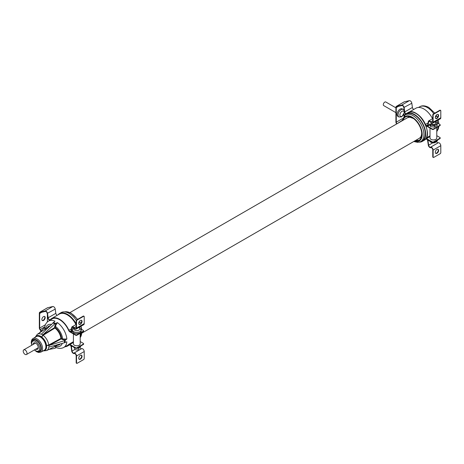<?xml version="1.0" encoding="UTF-8"?>
<svg xmlns="http://www.w3.org/2000/svg" width="464" height="464" viewBox="0 0 464 464"><rect width="100%" height="100%" fill="white"/><g stroke="black" fill="none" stroke-linecap="round" stroke-linejoin="round"><path stroke-width="0.7" d="M40.032 350.929A6.409 3.7 60 0 1 39.73 351.01M37.195 351.265A6.426 3.712 60 0 0 39.684 351.19A6.426 3.712 60 0 0 40.971 348.273A6.426 3.712 -120 0 0 38.193 341.835A6.426 3.712 -120 0 0 33.257 340.06A6.426 3.712 -120 0 0 31.952 342.183M56.37 347.611L54.7 348.365L48.819 349.491M65.766 340.002L62.362 339.52L62.663 339.004L66.868 339.022L64.386 340.692A15.028 8.677 60 0 1 64.386 342.774L49.022 347.078M64.386 340.692L48.993 345.471L48.732 345.013A9.373 5.411 -120 0 0 43.129 335.315L42.833 334.892L41.65 336.957L43.129 335.315L54.967 328.031A10.237 5.91 60 0 1 60.958 338.407L48.732 345.013L46.568 345.471L48.946 345.483A9.686 5.591 60 0 1 48.946 347.101M41.493 334.028L41.435 334.086A9.686 5.591 60 0 1 42.833 334.892M53.992 322.097L41.435 334.086M45.24 329.637L44.37 327.648L39.301 333.001M54.549 321.68L54.143 321.999M44.37 327.648L44.701 327.404M45.327 328.988L44.654 327.787C44.985 324.777 46.261 322.561 48.476 321.129L52.641 318.6M52.902 322.874A15.028 8.677 60 0 1 54.7 323.918L57.385 322.602L55.303 326.256L54.706 326.256L55.993 323.066M66.248 341.945L64.386 342.774M76.177 323.878A16.234 9.373 60 0 0 59.351 313.67L57.93 314.888A16.234 9.373 60 0 1 59.351 313.67L60.964 312.69A16.275 9.396 60 0 1 76.311 320.38M79.611 327.056A16.275 9.396 60 0 1 79.796 327.648M80.707 333.053A16.275 9.396 60 0 1 80.197 337.003M55.993 347.78L54.706 346.028M62.362 339.52L61.242 338.877L61.544 338.355A10.66 6.154 60 0 0 55.303 327.549L54.706 327.549L54.967 328.031L55.303 327.549L55.303 326.256A12.226 7.059 -120 0 1 62.663 339.004L60.958 338.407L61.242 338.877L49.138 345.425M42.868 334.863L54.706 327.549L54.706 326.256M54.7 323.918L42.978 334.753M66.868 341.817A15.213 8.787 -120 0 1 63.69 347.478C61.341 348.684 58.783 348.673 56.011 347.461L55.309 346.277M23.2 351.091A2.691 1.554 60 0 1 23.757 349.856A2.691 1.554 60 0 1 25.833 350.581A2.691 1.554 60 0 1 27.005 353.29A2.691 1.554 60 0 1 26.448 354.519A2.691 1.554 60 0 1 24.377 353.8A2.691 1.554 60 0 1 23.2 351.091M23.757 349.856L35.566 343.041A3.689 2.129 -120 0 1 38.257 347.606A3.689 2.129 60 0 1 38.257 347.716A3.689 2.129 60 0 1 35.734 349.16M35.554 343.035A3.689 2.129 -120 0 0 33.043 344.497M34.504 349.868A5.667 3.271 60 0 0 37.079 351.248A5.667 3.271 60 0 0 39.66 348.412A5.667 3.271 -120 0 0 36.378 341.968A5.667 3.271 -120 0 0 31.906 342.287A5.667 3.271 -120 0 0 31.645 343.789A5.667 3.271 60 0 0 31.813 345.21M40.229 350.726L39.562 351.109A6.293 3.631 60 0 0 40.867 348.226A6.293 3.631 -120 0 0 38.123 341.893A6.293 3.631 -120 0 0 33.269 340.205A6.293 3.631 -120 0 0 32.26 341.423L31.906 342.287M39.562 351.109A6.293 3.631 60 0 1 38.007 351.376L37.079 351.248M414.915 140.847A13.508 7.801 -120 0 0 419.033 140.354A13.508 7.801 -120 0 0 421.747 134.218A13.508 7.801 -120 0 0 415.906 120.681A13.508 7.801 -120 0 0 405.524 116.957A13.508 7.801 -120 0 0 403.042 120.28M404.962 115.107L406.168 114.266A15.538 8.973 60 0 1 414.311 114.799A15.538 8.973 60 0 1 424.56 128.835A15.538 8.973 60 0 1 421.683 141.143L420.355 141.769A15.411 8.897 -120 0 0 423.209 129.56A15.411 8.897 -120 0 0 413.041 115.635A15.411 8.897 -120 0 0 404.962 115.107L401.905 120.93M419.305 142.146A16.066 9.274 -120 0 0 422.443 141.334A16.066 9.274 -120 0 0 422.344 122.844A16.066 9.274 -120 0 0 406.377 113.518A16.066 9.274 -120 0 0 404.109 115.826M74.072 328.135L74.281 327.909A1.711 0.986 60 0 0 75.823 328.645A1.711 0.986 60 0 0 76.177 327.868L76.177 320.885A0.853 0.493 -60 0 1 76.786 319.841L77.146 320.05A0.853 0.493 120 0 0 76.543 321.094L76.543 328.077A2.221 1.282 60 0 1 76.084 329.092A2.221 1.282 60 0 1 74.072 328.135L73.938 327.949A1.711 0.986 -120 0 0 72.39 327.207A1.711 0.986 -120 0 0 72.053 327.758L71.456 331.313A2.221 1.282 60 0 1 71.021 332.027A2.221 1.282 60 0 1 68.614 330.374A15.376 8.88 -120 0 0 51.939 318.942A15.376 8.88 -120 0 0 51.121 319.522A15.376 8.88 60 0 1 51.939 318.942A15.376 8.88 60 0 1 68.614 330.374A2.221 1.282 -120 0 0 69.913 331.917L75.69 335.252A0.853 0.493 180 0 0 76.896 335.252L83.363 331.522A0.853 0.493 180 0 0 83.613 331.174A0.853 0.493 180 0 0 83.532 330.96M77.146 320.05L83.613 316.315A0.853 0.493 120 0 1 84.036 316.274A0.853 0.493 120 0 1 84.216 316.668L84.216 323.646A2.221 1.282 60 0 1 83.752 324.661L76.084 329.092M80.376 324.29A2.349 1.357 120 0 0 81.913 322.219A2.349 1.357 120 0 0 81.554 320.334A2.349 1.357 120 0 0 80.376 320.45A2.349 1.357 120 0 0 78.845 322.521A2.349 1.357 120 0 0 79.205 324.406A2.349 1.357 120 0 0 80.376 324.29M79.037 324.272A2.349 1.357 120 0 0 80.017 324.075A2.349 1.357 120 0 0 81.496 322.173A2.349 1.357 120 0 0 81.357 320.253M76.786 319.841L83.247 316.106A0.853 0.493 -60 0 1 83.677 316.065A0.853 0.493 -60 0 1 83.816 316.239M76.177 326.813L74.141 327.723A2.221 1.282 -120 0 0 72.135 326.766A2.221 1.282 -120 0 0 71.694 327.48L71.102 331.029A1.711 0.986 60 0 1 70.766 331.58A1.711 0.986 60 0 1 68.916 330.31A15.892 9.176 -120 0 0 51.684 318.495A15.892 9.176 -120 0 0 49.764 320.346M81.27 322.695A2.221 1.282 -120 0 0 79.802 322.335L78.747 322.944M73.416 342.449L69.913 344.474A2.221 1.282 60 0 0 68.8 344.363L73.416 341.695L68.8 344.363A2.221 1.282 60 0 0 68.614 344.514A15.376 8.88 -120 0 1 67.315 345.576A15.376 8.88 -120 0 1 66.404 345.987A15.376 8.88 -120 0 0 67.315 345.576A15.376 8.88 -120 0 0 68.614 344.514A2.221 1.282 60 0 1 68.8 344.363A2.221 1.282 60 0 1 70.383 344.827A2.221 1.282 60 0 1 71.456 346.863L72.053 351.103A1.711 0.986 -120 0 0 73.938 353.087L74.141 353.551A2.221 1.282 -120 0 1 71.694 350.97L71.102 346.73A1.711 0.986 60 0 0 70.273 345.164A1.711 0.986 60 0 0 69.055 344.804A1.711 0.986 60 0 1 69.913 344.891L75.69 348.226L75.69 347.809A0.853 0.493 0 0 0 76.896 347.809L83.363 344.079A0.853 0.493 0 0 0 83.613 343.725A0.853 0.493 0 0 0 83.363 343.377L80.197 341.55M75.957 324.556A15.892 9.176 -120 0 0 59.357 314.064A15.892 9.176 60 0 1 75.957 324.556M65.012 346.753A15.892 9.176 -120 0 0 67.57 346.016A15.892 9.176 -120 0 0 68.916 344.926A1.711 0.986 60 0 1 69.055 344.804A1.711 0.986 60 0 0 68.916 344.926A15.892 9.176 -120 0 1 67.57 346.016A15.892 9.176 -120 0 1 65.012 346.753M79.895 347.281A1.711 0.986 -120 0 0 81.606 348.661L74.072 353.058A2.221 1.282 -120 0 1 75.696 353.875A2.221 1.282 -120 0 1 76.543 355.969L76.543 362.952A0.853 0.493 120 0 0 76.717 363.341A0.853 0.493 120 0 0 77.146 363.3L83.613 359.565A0.853 0.493 120 0 0 84.216 358.521L84.216 351.538A2.221 1.282 -120 0 0 83.369 349.444A2.221 1.282 -120 0 0 81.745 348.626M76.577 363.167A0.853 0.493 -60 0 1 76.357 363.132A0.853 0.493 -60 0 1 76.177 362.738L76.177 355.76A1.711 0.986 -120 0 0 75.528 354.148A1.711 0.986 -120 0 0 74.281 353.522M79.037 359.153A2.349 1.357 120 0 0 80.017 358.956A2.349 1.357 120 0 0 81.496 357.054A2.349 1.357 120 0 0 81.357 355.134M80.376 359.165A2.349 1.357 120 0 0 81.913 357.094A2.349 1.357 120 0 0 81.554 355.215A2.349 1.357 120 0 0 80.376 355.331A2.349 1.357 120 0 0 78.845 357.402A2.349 1.357 120 0 0 79.205 359.281A2.349 1.357 120 0 0 80.376 359.165M430.656 122.264L430.865 122.038A1.711 0.986 60 0 0 432.413 122.774A1.711 0.986 60 0 0 432.767 121.991L432.767 115.014A0.853 0.493 -60 0 1 433.37 113.97L433.73 114.179A0.853 0.493 120 0 0 433.127 115.223L433.127 122.2A2.221 1.282 60 0 1 432.668 123.221A2.221 1.282 60 0 1 430.656 122.264L430.522 122.073A1.711 0.986 -120 0 0 428.974 121.336A1.711 0.986 -120 0 0 428.637 121.887L428.046 125.437A2.221 1.282 60 0 1 427.605 126.156A2.221 1.282 60 0 1 425.766 125.419A2.221 1.282 -120 0 0 426.497 126.046L432.274 129.381A0.853 0.493 180 0 0 433.486 129.381L439.947 125.645A0.853 0.493 180 0 0 440.197 125.297A0.853 0.493 180 0 0 440.116 125.089M433.73 114.179L440.197 110.444A0.853 0.493 120 0 1 440.62 110.403A0.853 0.493 120 0 1 440.8 110.792L440.8 117.775A2.221 1.282 60 0 1 440.342 118.79L432.668 123.221M436.966 118.413A2.349 1.357 120 0 0 438.497 116.342A2.349 1.357 120 0 0 438.138 114.463A2.349 1.357 120 0 0 436.966 114.579A2.349 1.357 120 0 0 435.429 116.65A2.349 1.357 120 0 0 435.789 118.529A2.349 1.357 120 0 0 436.966 118.413M435.621 118.401A2.349 1.357 120 0 0 436.601 118.204A2.349 1.357 120 0 0 438.08 116.302A2.349 1.357 120 0 0 437.941 114.382M433.37 113.97L439.831 110.235A0.853 0.493 -60 0 1 440.261 110.194A0.853 0.493 -60 0 1 440.4 110.368M432.767 120.942L430.731 121.852A2.221 1.282 -120 0 0 428.719 120.895A2.221 1.282 -120 0 0 428.284 121.609L427.686 125.158A1.711 0.986 60 0 1 427.35 125.709A1.711 0.986 60 0 1 425.5 124.439A15.892 9.176 -120 0 0 410.681 111.899A15.892 9.176 60 0 1 425.5 124.439A1.711 0.986 -120 0 0 426.497 125.622L432.274 128.963A0.853 0.493 0 0 0 433.486 128.963L439.947 125.228A0.853 0.493 0 0 0 440.197 124.88A0.853 0.493 0 0 0 439.947 124.532L436.607 122.606M437.854 116.824A2.221 1.282 -120 0 0 436.392 116.464L435.331 117.073M432.541 118.685A15.892 9.176 -120 0 0 415.941 108.193A15.892 9.176 60 0 1 432.541 118.685M430 136.578L426.497 138.597A2.221 1.282 60 0 0 425.998 138.405A2.221 1.282 60 0 1 428.046 140.992L428.637 145.226A1.711 0.986 -120 0 0 430.522 147.216L430.731 147.68A2.221 1.282 -120 0 1 428.284 145.093L427.686 140.859A1.711 0.986 60 0 0 426.863 139.293A1.711 0.986 60 0 0 425.645 138.933A1.711 0.986 60 0 1 425.645 138.933A1.711 0.986 60 0 1 425.645 138.933A1.711 0.986 60 0 1 426.497 139.02L432.274 142.355L432.274 141.938A0.853 0.493 0 0 0 433.486 141.938L439.947 138.202A0.853 0.493 0 0 0 440.197 137.854A0.853 0.493 0 0 0 439.947 137.506L436.781 135.679M436.665 141.769A1.711 0.986 -120 0 0 438.196 142.784L430.656 147.187A2.221 1.282 -120 0 1 432.28 147.999A2.221 1.282 -120 0 1 433.127 150.098L433.127 157.076A0.853 0.493 120 0 0 433.306 157.47A0.853 0.493 120 0 0 433.73 157.424L440.197 153.694A0.853 0.493 120 0 0 440.8 152.65L440.8 145.667A2.221 1.282 -120 0 0 439.953 143.573A2.221 1.282 -120 0 0 438.329 142.755M433.161 157.296A0.853 0.493 -60 0 1 432.941 157.261A0.853 0.493 -60 0 1 432.767 156.867L432.767 149.889A1.711 0.986 -120 0 0 432.117 148.277A1.711 0.986 -120 0 0 430.865 147.651M435.621 153.282A2.349 1.357 120 0 0 436.601 153.085A2.349 1.357 120 0 0 438.08 151.177A2.349 1.357 120 0 0 437.941 149.257M436.966 153.294A2.349 1.357 120 0 0 438.497 151.223A2.349 1.357 120 0 0 438.138 149.338A2.349 1.357 120 0 0 436.966 149.454A2.349 1.357 120 0 0 435.429 151.525A2.349 1.357 120 0 0 435.789 153.41A2.349 1.357 120 0 0 436.966 153.294M69.913 344.891L69.913 344.474L75.69 347.809M83.532 343.934A0.853 0.493 180 0 1 83.613 344.149A0.853 0.493 180 0 1 83.363 344.497L76.896 348.226A0.853 0.493 180 0 1 75.69 348.226M45.431 324.73L39.689 328.042L39.689 313.449A1.711 0.986 60 0 1 40.043 312.672A1.711 0.986 60 0 1 40.206 312.608L39.997 312.144A2.221 1.282 60 0 0 39.788 312.226A2.221 1.282 60 0 0 39.33 313.241L39.33 327.833A2.221 1.282 -120 0 0 39.997 329.707L40.977 331.058M39.689 328.042A1.711 0.986 -120 0 0 40.206 329.481L41.174 330.826M47.363 321.958L47.363 314.569M47.287 307.939A2.221 1.282 60 0 1 47.461 307.794A2.221 1.282 60 0 1 47.67 307.713L52.786 306.53A2.221 1.282 60 0 1 55.233 309.117L55.825 313.351A1.711 0.986 -120 0 0 57.229 315.294M43.529 320.45A2.349 1.357 120 0 0 45.06 318.379A2.349 1.357 120 0 0 44.701 316.5A2.349 1.357 120 0 0 43.529 316.616A2.349 1.357 120 0 0 41.992 318.687A2.349 1.357 120 0 0 42.352 320.566A2.349 1.357 120 0 0 43.529 320.45M42.183 320.438A2.349 1.357 120 0 0 43.164 320.241A2.349 1.357 120 0 0 44.648 318.339A2.349 1.357 120 0 0 44.509 316.419M47.67 307.713L39.997 312.144L45.112 310.961A2.221 1.282 60 0 1 47.56 313.548L48.152 317.782A1.711 0.986 -120 0 0 48.981 319.348A1.711 0.986 -120 0 0 50.199 319.708A1.711 0.986 -120 0 0 50.344 319.592A15.892 9.176 60 0 1 51.684 318.495A15.892 9.176 60 0 1 68.916 330.31A1.711 0.986 -120 0 0 69.913 331.499L75.69 334.834A0.853 0.493 0 0 0 76.896 334.834L83.363 331.105A0.853 0.493 0 0 0 83.613 330.751A0.853 0.493 0 0 0 83.363 330.403L80.98 329.028M40.206 312.608L45.321 311.425A1.711 0.986 60 0 1 47.2 313.415L47.798 317.649A2.221 1.282 -120 0 0 49.926 320.247M78.892 347.901L78.892 348.766A2.082 1.201 180 0 1 78.283 349.618A2.082 1.201 180 0 1 76.009 349.879A2.082 1.201 180 0 1 74.721 348.766L74.721 347.965M73.735 327.7L72.958 328.448L72.465 329.898A4.338 2.506 0 0 0 73.741 331.667A4.338 2.506 180 0 0 78.468 332.212A4.338 2.506 180 0 0 81.148 329.898L81.148 331.052A4.338 2.506 180 0 1 78.468 333.367A4.338 2.506 180 0 1 73.741 332.821A4.338 2.506 0 0 1 72.471 331.186M74.02 347.263L74.02 347.733L73.509 346.834M77.83 347.687L77.83 348.325L76.688 348.313M75.922 348.232L74.02 347.733M77.83 348.325L80.62 346.712L80.62 346.08M80.197 333.349L80.197 343.836A3.393 1.96 180 0 1 79.205 345.222A3.393 1.96 180 0 1 75.51 345.645A3.393 1.96 180 0 1 73.416 343.836L73.416 333.941M405.664 113.987A2.221 1.282 -120 0 1 404.382 111.778L403.79 107.538A1.711 0.986 60 0 0 401.905 105.554L396.795 106.732A1.711 0.986 60 0 0 396.633 106.795A1.711 0.986 60 0 0 396.279 107.578L396.279 122.171A1.711 0.986 -120 0 0 396.795 123.61L396.587 123.836A2.221 1.282 -120 0 1 395.914 121.962L395.914 107.37A2.221 1.282 60 0 1 396.378 106.355A2.221 1.282 60 0 1 396.587 106.273L401.696 105.09A2.221 1.282 60 0 1 404.144 107.671L404.741 111.911A1.711 0.986 -120 0 0 405.959 113.767M403.871 102.063A2.221 1.282 60 0 1 404.045 101.923A2.221 1.282 60 0 1 404.254 101.842L409.37 100.659A2.221 1.282 60 0 1 411.817 103.246L412.409 107.48A1.711 0.986 -120 0 0 413.813 109.423M403.947 115.994L403.947 114.405M403.947 110.055L403.947 108.692M401.94 120.64L396.935 123.801M440.116 138.063A0.853 0.493 180 0 1 440.197 138.272A0.853 0.493 180 0 1 439.947 138.62L433.486 142.355A0.853 0.493 180 0 1 432.274 142.355M426.497 139.02L426.497 138.597L432.274 141.938M430.604 126.585L430.604 125.106L434.414 125.698L437.204 124.085L437.204 125.564L434.414 127.177L430.604 126.585L429.583 124.387M437.204 124.085L436.183 121.881L435.476 121.655M434.414 125.698L434.414 127.177M435.476 121.73A3.416 1.972 180 0 1 435.812 121.899A3.416 1.972 180 0 1 436.694 122.78A3.416 1.972 180 0 1 435.812 124.688A3.416 1.972 180 0 1 432.506 125.199A3.416 1.972 180 0 1 430.093 123.807L430.604 125.106M431.311 123.024A2.134 1.235 0 0 0 431.259 123.291A2.134 1.235 0 0 0 431.88 124.166A2.134 1.235 0 0 0 434.716 124.259A2.134 1.235 0 0 0 435.476 123.024M436.781 127.472L436.781 137.965A3.393 1.96 180 0 1 435.789 139.351A3.393 1.96 180 0 1 432.094 139.774A3.393 1.96 180 0 1 430 137.965L430 128.07M395.914 112.642L383.728 105.606A2.082 1.201 -60 0 1 383.299 104.649A2.082 1.201 -60 0 1 384.204 102.556A2.082 1.201 -60 0 1 385.81 101.999L395.914 107.828M398.941 116.992L397.944 116.418A4.338 2.506 -60 0 1 397.277 112.943A4.338 2.506 -60 0 1 400.113 109.115A4.338 2.506 120 0 1 402.282 108.901L403.28 109.475A4.338 2.506 120 0 0 401.111 109.69A4.338 2.506 -60 0 0 398.274 113.518A4.338 2.506 -60 0 0 398.941 116.992L401.76 116.841L404.544 112.404M35.061 350.337A6.983 4.031 -120 0 0 41.366 348.499A6.983 4.031 -120 0 0 36.43 339.95A6.983 4.031 -120 0 0 31.494 342.797A6.983 4.031 -120 0 0 31.685 344.491M34.4 349.931L36.581 351.724L38.547 352.472L40.89 352.118A7.836 4.524 -120 0 0 42.566 348.505A7.836 4.524 -120 0 0 39.109 340.588A7.836 4.524 -120 0 0 33.06 338.552C32.033 338.993 31.43 340.292 31.245 342.449L31.709 345.268M33.06 338.552L36.279 336.597A7.917 4.57 60 0 1 42.392 338.656A7.917 4.57 60 0 1 45.884 346.654A7.917 4.57 60 0 1 44.19 350.308L40.89 352.118M35.769 336.91A8.056 4.652 60 0 1 42.16 337.96A8.056 4.652 60 0 1 46.203 346.585A8.056 4.652 60 0 1 43.668 350.593M35.351 337.16A8.387 4.843 -120 0 1 39.776 335.872A8.387 4.843 60 0 1 41.65 336.957A8.387 4.843 -120 0 1 46.568 345.471A8.387 4.843 60 0 1 46.644 346.602A8.387 4.843 60 0 1 46.568 347.64A8.387 4.843 -120 0 1 43.239 350.83M43.019 350.952L46.684 350.546A9.373 5.411 -120 0 0 48.732 347.223L48.749 347.159M41.279 334.225L41.221 334.208A9.373 5.411 -120 0 0 37.317 334.324L35.136 337.293M47.386 327.619A10.66 6.154 60 0 1 49.915 325.792M51.347 324.394A12.226 7.059 -120 0 0 45.582 328.814M60.372 343.899A10.66 6.154 60 0 1 57.524 345.181M55.587 346.138A12.226 7.059 -120 0 0 62.292 343.36M37.317 334.324L48.511 326.865A10.237 5.91 60 0 1 49.167 326.523M59.363 344.184A10.237 5.91 60 0 1 58.737 344.578L46.684 350.546M54.967 321.204A15.213 8.787 -120 0 0 48.476 321.129M53.505 322.399A15.173 8.758 60 0 1 54.416 322.88A15.173 8.758 60 0 1 55.326 323.449M66.868 339.022A15.213 8.787 -120 0 0 57.385 322.602M65.105 340.385A15.173 8.758 60 0 1 65.105 342.49M58.597 314.499A15.979 9.228 60 0 1 76.096 324.481M64.612 311.889A15.37 8.874 60 0 1 70.87 313.217A15.37 8.874 60 0 1 77.389 319.493M78.99 322.115A15.37 8.874 60 0 1 79.263 322.648M80.788 326.372A15.37 8.874 60 0 1 81.507 329.336M81.734 332.462A15.37 8.874 60 0 1 80.197 337.595M414.3 141.201A14.135 8.161 -120 0 0 422.136 133.22A14.135 8.161 -120 0 0 412.194 117.166A14.135 8.161 -120 0 0 402.427 120.634M422.443 141.334L424.055 140.36A16.025 9.251 -120 0 0 423.957 121.916A16.025 9.251 -120 0 0 408.03 112.607L406.377 113.518M427.269 132.745A15.764 9.1 -120 0 0 416.231 113.628M418.499 107.457L419.821 106.732A15.213 8.787 60 0 1 427.332 107.538A15.213 8.787 60 0 1 433.776 113.732M435.47 116.528A15.213 8.787 60 0 1 435.655 116.887M437.175 120.617A15.213 8.787 60 0 1 437.836 123.314M438.086 126.724A15.213 8.787 60 0 1 436.781 131.358M84.216 323.646L76.543 328.077M76.177 320.885L76.543 321.094M83.247 316.106L83.613 316.315M76.177 326.546L74.141 327.723M73.034 327.195L72.053 327.758L71.694 327.48M72.651 330.623L71.456 331.313M71.468 328.837L68.916 330.31L71.468 328.837M69.229 344.74L68.614 344.514L69.229 344.74M68.614 330.374L68.916 330.31L68.614 330.374M72.396 346.324L71.102 346.73M75.023 349.386L72.053 351.103M81.606 348.661L73.938 353.087L74.141 353.551M84.216 351.538L76.543 355.969M76.177 362.738L76.543 362.952M440.8 117.775L433.127 122.2M432.767 115.014L433.127 115.223M439.831 110.235L440.197 110.444M432.767 120.675L430.731 121.852M429.618 121.324L428.637 121.887L428.284 121.609M430.25 124.166L428.046 125.437M428.052 122.966L425.5 124.439L428.052 122.966M428.98 140.453L427.686 140.859M432.912 142.761L428.637 145.226M438.196 142.784L430.522 147.216L430.731 147.68M440.8 145.667L433.127 150.098M432.767 156.867L433.127 157.076M76.896 348.226L76.896 347.809M83.363 344.497L83.363 344.079M44.793 326.836L39.997 329.707M39.689 313.449L41.789 312.243M45.112 310.961L52.786 306.53M47.2 313.415L55.233 309.117M48.152 317.782L55.825 313.351M69.913 331.917L69.913 331.499L71.143 330.786M83.363 331.105L83.363 331.522M76.896 334.834L76.896 335.252M75.69 334.834L75.69 335.252M74.049 328.1A3.039 1.752 0 0 0 74.658 330.072A3.039 1.752 180 0 0 78.955 330.072A3.039 1.752 180 0 0 78.955 327.596A3.039 1.752 0 0 0 78.81 327.514M426.497 126.046L426.497 125.622L427.727 124.915M439.947 125.228L439.947 125.645M433.486 128.963L433.486 129.381M432.274 128.963L432.274 129.381M404.741 111.911L412.409 107.48M403.79 107.538L411.817 103.246M401.696 105.09L409.37 100.659M396.795 106.732L396.587 106.273L404.254 101.842M396.279 107.578L398.373 106.366M402.416 118.627L396.279 122.171M433.486 142.355L433.486 141.938M439.947 138.62L439.947 138.202M429.386 140.685A4.338 2.506 180 0 0 430.325 141.491A4.338 2.506 0 0 0 431.723 142.036M433.712 142.222A4.338 2.506 0 0 0 437.72 139.908M402.033 116.249A3.039 1.752 120 0 0 404.179 112.526A3.039 1.752 120 0 0 402.033 111.285A3.039 1.752 -60 0 0 399.881 115.008A3.039 1.752 -60 0 0 402.033 116.249M421.353 137.129L81.838 333.146M409.474 116.563L69.96 312.579M63.69 347.478L67.959 345.135M64.583 311.889L65.934 311.698L71.178 313.2L77.604 319.365M79.124 321.836L79.483 322.521M80.997 326.256L81.734 329.463M81.89 332.369L80.197 337.63M26.448 354.519L38.257 347.704M33.936 339.822L33.269 340.205M413.784 141.503L417.762 142.361L420.355 141.769M424.055 140.36C434.739 134.954 418.052 106.059 408.03 112.607M419.821 106.732C422.06 105.322 425.047 105.548 428.794 107.41L434.826 113.123M436.172 115.263L436.752 116.36M438.184 120.037L438.898 123.923M438.874 126.266L438.312 128.893L436.781 131.596M83.677 316.065L84.036 316.274M76.177 324.429L72.135 326.766M72.871 330.96L71.021 332.027M59.357 314.064L51.684 318.495L59.357 314.064M69.699 344.793L67.57 346.016L69.699 344.793M76.357 363.132L76.717 363.341M440.261 110.194L440.62 110.403M432.767 118.558L428.719 120.895M430.401 124.543L427.605 126.156M415.941 108.193L409.039 112.178L415.941 108.193M426.283 138.916L424.931 139.699L426.283 138.916M430 135.824L426.236 137.999L430 135.824M432.941 157.261L433.306 157.47M83.613 344.149L83.613 343.725M39.788 312.226L47.461 307.794M83.613 330.751L83.613 331.174M79.17 327.311L81.148 329.898M440.197 124.88L440.197 125.297M440.197 138.272L440.197 137.854M396.378 106.355L404.045 101.923M431.311 123.563L431.311 122.943M429.217 140.592L430.592 142.088C433.654 143.718 436.038 142.929 437.732 139.722M435.476 123.563L435.476 121.597M403.28 109.475L404.19 110.426M419.009 140.366L415.877 140.29M421.666 132.756L421.672 133.093C421.596 135.662 420.877 137.332 419.514 138.098M407.723 117.665L409.793 117.206L413.424 118.477"/></g></svg>
